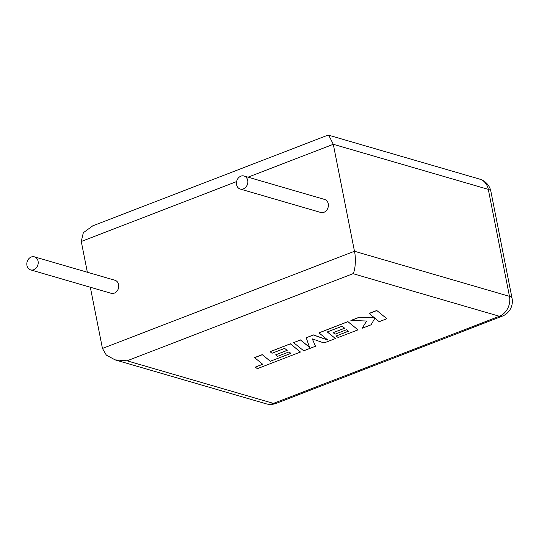 <?xml version="1.0" encoding="UTF-8"?>
<svg xmlns="http://www.w3.org/2000/svg" width="539" height="539" viewBox="0 0 539 539"><rect width="100%" height="100%" fill="white"/><g stroke="black" fill="none" stroke-linecap="round" stroke-linejoin="round"><path stroke-width="0.81" d="M38.074 261.213A6.785 5.599 106.2 0 1 36.302 267.876A6.785 5.599 106.2 0 1 30.615 269.877A6.785 5.599 106.2 0 1 26.95 265.505A6.785 5.599 106.2 0 1 28.722 258.835A6.785 5.599 106.2 0 1 34.408 256.84A6.785 5.599 106.2 0 1 38.074 261.213M34.408 256.84L114.962 280.267A6.785 5.599 106.2 0 1 118.627 284.639A6.785 5.599 106.2 0 1 116.855 291.309A6.785 5.599 106.2 0 1 111.169 293.304L30.615 269.877M236.567 184.668A6.785 5.599 -73.8 0 0 240.232 189.041A6.785 5.599 -73.8 0 0 245.919 187.046A6.785 5.599 -73.8 0 0 247.691 180.376A6.785 5.599 -73.8 0 0 244.026 176.004A6.785 5.599 -73.8 0 0 238.339 178.005A6.785 5.599 -73.8 0 0 236.567 184.668M240.232 189.041L320.786 212.474A6.785 5.599 -73.8 0 0 326.472 210.473A6.785 5.599 -73.8 0 0 328.244 203.809A6.785 5.599 -73.8 0 0 324.572 199.437L244.026 176.004M127.063 360.813L273.435 403.388L499.39 316.258L353.018 273.677L127.063 360.813L115.076 359.87L106.331 355.107L102.45 348.45L90.33 287.247M87.358 272.242L81.268 241.479L83.323 232.727L92.748 225.841L327.631 135.269L328.736 135.222L333.291 144.29L248.034 177.169M102.45 348.45L354.473 251.262L333.291 144.29L488.3 189.378L509.476 296.342L354.473 251.262C356.131 258.289 355.329 270.618 353.018 273.677M290.824 353.362L270.349 361.224L262.224 354.642L254.563 357.593L262.709 364.276L255.351 367.113L262.621 364.202M255.351 367.113L257.298 368.689L300.459 352.041L290.386 343.882L270.073 351.718L272.013 353.261L284.666 348.383L287.186 350.404L275.645 354.851L277.518 356.36L289.052 351.906L290.912 353.429L270.349 361.224M270.369 361.319L262.224 354.642M262.244 354.736L254.583 357.694M300.459 352.041L290.366 343.788L270.073 351.718M287.092 350.33L275.645 354.851M315.49 346.247L312.297 338.876L323.979 342.972L335.433 338.559L327.274 331.95L342.177 326.203L344.697 328.224L333.163 332.678L335.029 334.18L346.57 329.727L348.43 331.256L336.174 335.979L338.115 337.522L357.977 329.861L347.911 321.702L318.947 332.873L327.921 340.129L313.415 335.002L306.246 337.771L309.474 347.298L300.459 340.001L293.627 342.636L303.693 350.795L315.49 346.247L312.324 338.883M335.433 338.559L327.341 331.923M344.61 328.15L333.163 332.678M348.335 331.182L336.174 335.979M357.977 329.861L347.891 321.601L318.947 332.873M327.719 339.968L313.395 334.908L306.246 337.771M309.433 347.183L300.439 339.9L293.627 342.636M362.208 328.231L371.061 324.815L374.895 318.205L379.2 321.682L386.854 318.724L376.761 310.471L369.114 313.415L374.618 317.943L359.068 317.289L350.889 320.449L366.628 321.022L362.208 328.231L366.547 321.022M386.854 318.724L376.761 310.471M376.781 310.572L369.134 313.516M374.49 317.842L359.068 317.289M359.089 317.39L350.909 320.543M236.594 181.582L81.268 241.479M479.71 179.13A15.907 13.125 106.2 0 1 488.3 189.378A15.907 4.784 168.8 0 1 490.867 191.318A15.907 15.907 0 0 0 479.71 179.13L328.736 135.222M512.05 298.283A15.907 4.784 168.8 0 0 509.476 296.342A15.907 13.125 -73.8 0 1 499.39 316.258A15.907 7.607 68.9 0 0 502.166 316.218A15.907 15.907 0 0 0 512.05 298.283L490.867 191.318M276.217 403.347A15.907 7.607 -111.1 0 1 273.435 403.388A15.907 13.125 -73.8 0 1 266.05 403.778A15.907 15.907 0 0 0 276.217 403.347L502.166 316.218M115.076 359.87L266.05 403.778"/></g></svg>
